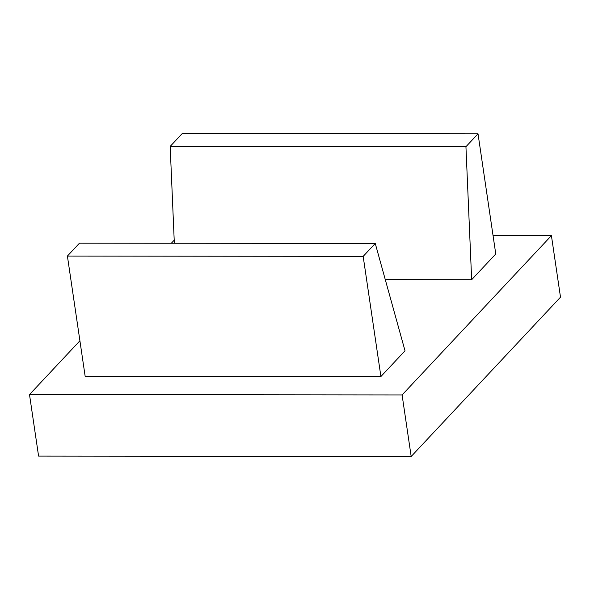 <?xml version="1.0" encoding="UTF-8"?>
<svg xmlns="http://www.w3.org/2000/svg" width="590" height="590" viewBox="0 0 590 590"><rect width="100%" height="100%" fill="white"/><g stroke="black" fill="none" stroke-linecap="round" stroke-linejoin="round"><path stroke-width="0.89" d="M375.255 243.464L79.488 243.161L67.4 256.06L363.167 256.37L375.255 243.464L405.02 350.807L380.911 376.531L363.167 256.37M380.911 376.531L85.144 376.228L67.4 256.06M465.938 146.718L471.661 279.704L495.77 253.98L478.025 133.819L465.938 146.718L170.171 146.416L174.338 243.257M471.661 279.704L385.285 279.616M478.025 133.819L182.258 133.517L170.171 146.416M29.5 394.57L402.092 394.946L551.414 235.639L560.5 297.168L411.178 456.483L38.586 456.107L29.5 394.57L79.908 340.784M493.056 235.572L551.414 235.639M171.314 243.257L174.205 240.182M402.092 394.946L411.178 456.483"/></g></svg>

